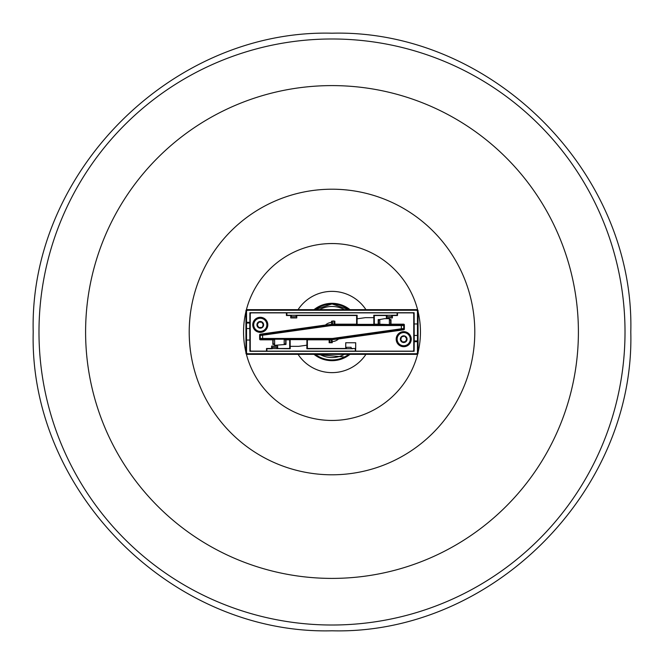 <?xml version="1.0" encoding="UTF-8"?>
<svg xmlns="http://www.w3.org/2000/svg" width="664" height="664" viewBox="0 0 664 664"><rect width="100%" height="100%" fill="white"/><g stroke="black" fill="none" stroke-linecap="round" stroke-linejoin="round"><path stroke-width="1" d="M334.033 324.414L334.033 321.002L332.598 321.002L332.598 324.414M331.402 339.653L329.966 339.653L329.966 342.516L331.402 342.516L331.402 339.586M332.598 321.193L331.494 321.193L332.598 321.193M332.232 342.707A0.481 0.481 0 0 1 331.983 342.292L331.983 339.586L332.232 341.562A9.562 9.562 0 0 0 338.54 338.972L403.745 329.809L403.139 329.286L401.463 329.493L401.363 328.78L403.753 328.572L404.359 329.103A0.714 0.714 0 0 1 403.745 329.809M334.033 321.193L334.855 321.193L334.033 321.193M389.37 324.605L389.37 318.67L384.589 318.67L379.808 319.517L379.808 324.605M274.63 339.221L274.63 345.313L285.985 344.433L284.192 344.433L284.192 339.221M274.63 343.911L273.128 343.911L273.128 339.719L273.626 339.221M273.128 339.719L274.63 339.719M284.192 339.719L285.694 339.719L285.694 343.911L284.192 343.911M285.196 339.221L285.694 339.719M353.016 348.708L306.859 348.774L306.859 344.799M286.416 312.96L286.815 315.035M355.638 350.808L355.423 348.492M378.189 319.567L379.808 319.567L378.189 319.567L378.189 324.181L374.313 324.181L374.313 315.508L386.979 315.508M389.37 319.567L390.988 319.567L389.37 319.567M378.447 324.43L378.447 320.048L379.808 320.048M389.37 320.048L390.731 320.048L390.731 324.43M280.083 348.492L290.168 348.733L290.168 340.723M306.901 344.558L306.901 339.636L290.168 339.636L290.168 345.629A0.714 0.714 0 0 0 290.882 346.342L298.651 346.342L306.287 345.272A0.714 0.714 0 0 0 306.901 344.558L306.901 348.733L343.263 348.492M289.687 339.86L290.168 339.86M306.901 339.86L307.382 339.86M290.168 348.733L266.936 348.492M266.505 348.733L272.24 348.774L269.891 348.492M286.856 315.508L289.496 315.508M285.736 339.57L285.736 343.952L284.192 343.952M274.63 343.952L273.087 343.952L273.087 339.57M274.63 344.433L272.838 344.433L274.63 344.433M386.979 315.267L391.76 315.267L391.76 316.703L386.979 316.703L386.979 315.267L373.832 315.267L385.112 315.508M373.832 315.267L373.832 318.371A0.714 0.714 0 0 0 373.118 317.658L365.349 317.658L357.713 318.728A0.714 0.714 0 0 0 357.099 319.442L357.099 324.364L373.832 324.364L373.832 318.371M357.099 323.277L357.099 315.267L296.144 315.226L357.141 315.226L357.141 319.201M298.012 315.508L296.144 315.267L296.144 316.703L291.363 316.703L291.363 315.267L296.144 315.267M374.313 324.14L373.832 324.14M357.099 324.14L356.618 324.14M393.627 315.508L397.064 315.508M343.263 348.691L346.342 348.691M351.123 348.691L353.016 348.691M378.629 324.605L378.488 320.089L379.808 320.089M389.37 320.089L390.689 320.089L390.548 324.605L378.189 324.181M355.423 350.808L355.115 348.774M290.209 345.869L290.209 348.774M266.895 348.774L266.895 351.123L355.115 351.123M373.791 318.131L373.791 315.226M391.76 315.259L397.105 315.226L397.105 312.877L286.898 312.877L286.898 315.226L291.363 315.259M351.123 348.733L351.123 347.297L346.342 347.297L346.342 348.733M272.24 348.733L272.24 347.297L277.021 347.297L277.021 348.733M390.689 324.464L389.37 324.464M379.808 324.464L378.488 324.464M332.232 342.674A0.481 0.481 45 0 1 332.008 342.267L332.008 339.594L329.145 339.819L329.145 342.732L332.232 342.732L332.232 341.562M260.288 332.357A7.528 7.528 0 0 0 267.816 324.829A7.528 7.528 0 0 0 260.288 317.301A7.528 7.528 0 0 0 252.76 324.829A7.528 7.528 0 0 0 260.288 332.357M403.712 346.699A7.528 7.528 0 0 0 411.24 339.171A7.528 7.528 0 0 0 403.712 331.643A7.528 7.528 0 0 0 396.184 339.171A7.528 7.528 0 0 0 403.712 346.699M351.123 348.492L355.705 348.492L355.705 342.757L345.712 342.757L345.712 348.492L307.382 348.492L307.382 339.819L329.145 339.819M355.672 342.757L355.638 351.165L412.56 351.165A1.195 1.195 -90 0 0 413.755 349.969L413.755 314.072A1.195 1.195 0 0 0 412.56 312.877L397.495 312.877L397.495 315.508L391.76 315.508M285.985 344.433L285.985 339.819L289.687 339.819L289.687 348.492L277.021 348.492M271.609 346.068L277.652 346.068L271.609 346.068L271.609 348.492L272.24 348.492M271.609 348.492L266.505 348.492L266.505 351.123L251.44 351.123A1.195 1.195 0 0 1 250.245 349.928L250.245 314.072A1.195 1.195 0 0 1 251.44 312.877L286.416 312.877L286.416 315.508L291.363 315.508M392.391 317.931L386.348 317.931L392.391 317.931L392.391 315.508M386.348 317.931L386.348 315.508L386.382 317.898M390.988 319.567L390.988 324.181L403.646 324.181A0.714 0.714 0 0 1 404.359 324.895L404.359 329.103M345.712 348.492L346.342 348.492M334.855 321.193L334.855 324.181L332 324.82L401.363 324.82L403.04 324.787L403.646 324.181M296.144 315.508L356.618 315.508L356.618 324.181L334.855 324.181M296.775 315.508L296.775 317.931L290.732 317.931L290.732 315.508L290.732 317.931M277.652 346.068L277.652 348.492L277.618 346.102M272.838 344.433L272.838 339.819L273.435 339.221L285.387 339.221L285.985 339.819M401.463 329.493L332.996 339.113A7.179 7.179 0 0 1 332 339.179L262.637 339.179L260.96 339.213L260.354 339.819L272.838 339.819M260.354 339.819A0.714 0.714 0 0 1 259.641 339.105L259.641 334.897A0.714 0.714 0 0 1 260.255 334.191L325.46 325.028A9.562 9.562 0 0 1 331.494 322.455L331.494 321.193M332 324.414A7.586 7.586 0 0 0 331.718 324.414L331.494 322.455M325.46 325.028L330.938 324.447L331.004 324.887A7.179 7.179 0 0 1 332 324.82L332 325.534A6.466 6.466 0 0 0 331.104 325.592L262.637 335.22L260.246 335.428L259.641 334.897M331.685 324.381A7.628 7.628 0 0 0 330.938 324.447M390.988 324.181L390.565 324.605M260.255 334.191L260.861 334.714L262.537 334.507L262.637 338.466L332 338.466A6.466 6.466 0 0 0 332.896 338.408L333.062 339.553A7.628 7.628 0 0 1 332.041 339.628M333.062 339.553L338.54 338.972M296.775 317.931L290.766 317.898M296.742 315.508L296.742 317.898M397.495 312.877L397.495 315.508M271.642 346.102L271.642 348.492M392.358 317.898L392.358 315.508M345.745 342.757L345.745 348.492M420.445 332A88.445 88.445 0 0 0 418.054 311.565A88.445 88.445 0 0 1 418.054 352.435A88.445 88.445 0 0 0 420.445 332M417.656 309.955A88.445 88.445 0 0 0 246.344 309.955A88.445 88.445 0 0 1 417.656 309.955M243.555 332A88.445 88.445 0 0 0 245.946 352.435A88.445 88.445 0 0 1 245.946 311.565A88.445 88.445 0 0 0 243.555 332M246.344 354.045A88.445 88.445 0 0 0 417.656 354.045A88.445 88.445 0 0 1 246.344 354.045M314.014 354.344A28.685 28.685 0 0 0 349.986 354.344M349.986 309.656A28.685 28.685 0 0 0 314.014 309.656M262.745 325.659L263.633 324.854A3.345 3.345 0 0 1 261.94 327.742L258.595 327.717L256.943 324.804L258.636 321.916L261.981 321.94A3.345 3.345 0 0 1 263.633 324.854L261.94 327.742A3.345 3.345 0 0 1 256.943 324.804A3.345 3.345 0 0 1 261.981 321.94L263.633 324.854L262.753 324.04M257.831 323.999L256.943 324.804L257.823 325.617M259.773 322.289L258.636 321.916L258.371 323.086M262.23 323.111L261.981 321.94L260.836 322.297M258.346 326.547L258.595 327.717L259.74 327.36M260.803 327.369L261.94 327.742L262.255 326.97M253.714 324.779A6.574 6.574 0 0 1 260.338 318.255A6.574 6.574 0 0 1 266.862 324.879A6.574 6.574 0 0 1 260.238 331.402A6.574 6.574 0 0 1 253.714 324.779M402.89 336.714L401.712 336.49A3.345 3.345 0 0 1 405.032 336.1L407.032 338.781L405.712 341.852L402.392 342.242L400.392 339.561A3.345 3.345 0 0 1 401.712 336.49L405.032 336.1A3.345 3.345 0 0 1 405.712 341.852A3.345 3.345 0 0 1 400.392 339.561L401.496 337.295M404.534 341.628L405.712 341.852L405.837 340.665M401.994 341.113L402.392 342.242L403.48 341.752M401.172 338.657L400.392 339.561L401.363 340.267M406.252 339.686L407.032 338.781L406.061 338.076M405.43 337.229L405.032 336.1L404.235 336.316M407.646 344.442A6.574 6.574 0 0 1 398.441 343.105A6.574 6.574 0 0 1 399.778 333.901A6.574 6.574 0 0 1 408.982 335.237A6.574 6.574 0 0 1 407.646 344.442M246.543 352.559L245.946 353.148A1.195 1.195 135 0 0 247.141 354.344L247.738 353.754A1.195 1.195 135 0 1 246.543 352.559L246.543 340.043L249.88 340.043L249.88 351.289L414.12 351.289L414.236 340.964L414.12 312.711L249.88 312.711L249.88 322.322L246.543 322.322L246.543 311.441A1.195 1.195 -135 0 1 247.738 310.246L416.262 310.246A1.195 1.195 -45 0 1 417.457 311.441L417.457 323.957L414.12 323.957M247.738 353.754L416.262 353.754L416.859 354.344A1.195 1.195 45 0 0 418.054 353.148L417.457 352.559A1.195 1.195 45 0 1 416.262 353.754M417.457 323.957L417.457 352.559M247.141 354.344L416.859 354.344M247.738 310.246L247.141 309.656A1.195 1.195 -135 0 0 245.946 310.852L246.543 311.441M246.543 340.043L246.543 322.322M245.946 353.148L245.946 310.852M247.141 309.656L416.859 309.656L416.262 310.246M417.457 311.441L418.054 310.852A1.195 1.195 -45 0 0 416.859 309.656M418.054 310.852L418.054 353.148M250.029 346.583L250.245 331.759M414.12 312.711L413.514 313.118M250.486 313.118L249.88 312.711M413.971 317.417L413.755 332.241M417.382 335.453L414.236 335.453M414.212 341.678L417.399 341.678M246.618 328.547L249.764 328.547L249.88 340.043M246.601 322.322L249.788 322.322L249.764 328.547M250.486 350.882L249.88 351.289M413.514 350.882L414.12 351.289M343.263 348.567L346.342 348.567M351.123 348.567L352.916 348.492M280.083 348.567L277.021 348.567M272.24 348.567L269.891 348.567M266.936 348.567L266.505 348.567M289.496 315.375L290.649 315.508M290.649 315.433L291.363 315.433M296.144 315.433L298.012 315.433M385.112 315.433L386.979 315.433M391.76 315.433L393.627 315.433M397.064 315.433L397.495 315.433M259.641 339.105L260.246 338.499L260.246 335.428A0.714 0.714 131 0 1 260.861 334.714M262.537 334.507L331.004 324.887L331.104 325.592M404.359 324.895L403.753 325.501L403.753 328.572A0.714 0.714 -49 0 1 403.139 329.286M332.896 338.408L401.363 328.78L401.363 325.534L332 325.534M332 338.466L332 339.586M403.04 324.787A0.714 0.714 45 0 1 403.753 325.501L401.363 325.534L401.363 324.82M260.96 339.213A0.714 0.714 -135 0 1 260.246 338.499L262.637 338.466L262.637 339.179M365.939 309.656A40.637 40.637 0 0 0 298.061 309.656M298.061 354.344A40.637 40.637 0 0 0 365.939 354.344M332 38.985A293.015 293.015 0 0 0 38.985 332A293.015 293.015 0 0 0 332 625.015A293.015 293.015 0 0 0 625.015 332A293.015 293.015 0 0 0 332 38.985M85.598 332A246.402 246.402 0 0 0 332 578.402A246.402 246.402 0 0 0 578.402 332A246.402 246.402 0 0 0 332 85.598A246.402 246.402 0 0 0 85.598 332M189.207 332A142.793 142.793 0 0 0 332 474.793A142.793 142.793 0 0 0 474.793 332A142.793 142.793 0 0 0 332 189.207A142.793 142.793 0 0 0 189.207 332M319.616 354.344A25.547 25.547 0 0 0 344.384 354.344M344.384 309.656A25.547 25.547 0 0 0 319.616 309.656M348.766 309.656A27.938 27.938 0 0 0 315.234 309.656M315.234 354.344A27.938 27.938 0 0 0 348.766 354.344M417.382 340.964L414.236 340.964M246.618 323.036L249.764 323.036M332 33.2C491.659 29.083 634.917 172.341 630.8 332C634.917 491.659 491.659 634.917 332 630.8C172.341 634.917 29.083 491.659 33.2 332C29.1 172.316 172.316 29.1 332 33.2M348.982 309.656L332 303.929L315.018 309.656M315.018 354.344L344.74 357.008L348.982 354.344"/></g></svg>
